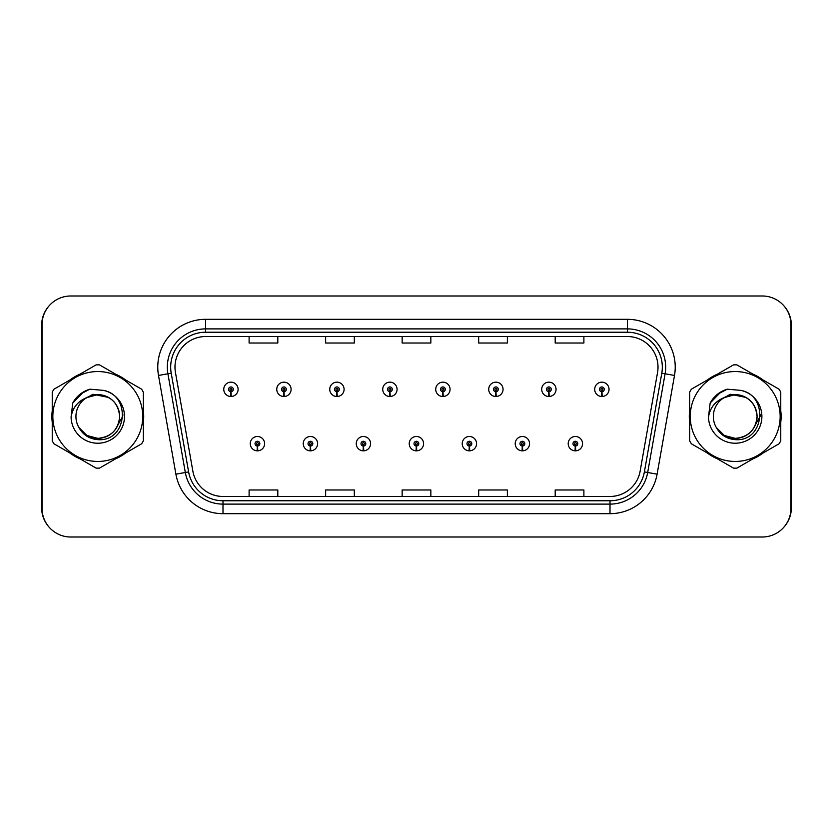 <?xml version="1.0" encoding="UTF-8"?>
<svg xmlns="http://www.w3.org/2000/svg" width="833" height="833" viewBox="0 0 833 833"><rect width="100%" height="100%" fill="white"/><g stroke="black" fill="none" stroke-linecap="round" stroke-linejoin="round"><path stroke-width="1.25" d="M310.324 446.051L310.115 450.83A7.174 7.174 0 0 0 310.74 450.83L310.532 446.051A2.395 2.395 0 0 0 312.812 443.666A2.395 2.395 0 0 0 310.428 441.271A2.395 2.395 0 0 0 308.033 443.666A2.395 2.395 0 0 0 310.324 446.051L310.386 444.624A0.958 0.958 0 0 1 309.47 443.666A0.958 0.958 0 0 1 310.428 442.708A0.958 0.958 0 0 1 311.386 443.666A0.958 0.958 0 0 1 310.47 444.624L310.532 446.051M363.313 446.051L363.105 450.83A7.174 7.174 0 0 0 363.729 450.83L363.521 446.051A2.395 2.395 0 0 0 365.802 443.666A2.395 2.395 0 0 0 363.417 441.271A2.395 2.395 0 0 0 361.022 443.666A2.395 2.395 0 0 0 363.313 446.051L363.375 444.624A0.958 0.958 0 0 1 362.459 443.666A0.958 0.958 0 0 1 363.417 442.708A0.958 0.958 0 0 1 364.375 443.666A0.958 0.958 0 0 1 363.459 444.624L363.521 446.051M416.302 446.051L416.094 450.83A7.174 7.174 0 0 0 416.719 450.83L416.51 446.051A2.395 2.395 0 0 0 418.791 443.666A2.395 2.395 0 0 0 416.406 441.271A2.395 2.395 0 0 0 414.011 443.666A2.395 2.395 0 0 0 416.302 446.051L416.365 444.624A0.958 0.958 0 0 1 415.448 443.666A0.958 0.958 0 0 1 416.406 442.708A0.958 0.958 0 0 1 417.364 443.666A0.958 0.958 0 0 1 416.448 444.624L416.51 446.051M469.291 446.051L469.083 450.83A7.174 7.174 0 0 0 469.708 450.83L469.5 446.051A2.395 2.395 0 0 0 471.79 443.666A2.395 2.395 0 0 0 469.396 441.271A2.395 2.395 0 0 0 467.001 443.666A2.395 2.395 0 0 0 469.291 446.051L469.354 444.624A0.958 0.958 0 0 1 468.438 443.666A0.958 0.958 0 0 1 469.396 442.708A0.958 0.958 0 0 1 470.353 443.666A0.958 0.958 0 0 1 469.437 444.624L469.5 446.051M522.281 446.051L522.072 450.83A7.174 7.174 0 0 0 522.697 450.83L522.489 446.051A2.395 2.395 0 0 0 524.78 443.666A2.395 2.395 0 0 0 522.385 441.271A2.395 2.395 0 0 0 519.99 443.666A2.395 2.395 0 0 0 522.281 446.051L522.343 444.624A0.958 0.958 0 0 1 521.427 443.666A0.958 0.958 0 0 1 522.385 442.708A0.958 0.958 0 0 1 523.343 443.666A0.958 0.958 0 0 1 522.426 444.624L522.489 446.051M575.27 446.051L575.062 450.83A7.174 7.174 0 0 0 575.686 450.83L575.478 446.051A2.395 2.395 0 0 0 577.769 443.666A2.395 2.395 0 0 0 575.374 441.271A2.395 2.395 0 0 0 572.979 443.666A2.395 2.395 0 0 0 575.27 446.051L575.332 444.624A0.958 0.958 0 0 1 574.416 443.666A0.958 0.958 0 0 1 575.374 442.708A0.958 0.958 0 0 1 576.332 443.666A0.958 0.958 0 0 1 575.416 444.624L575.478 446.051M257.335 446.051L257.126 450.83A7.174 7.174 0 0 0 257.751 450.83L257.543 446.051A2.395 2.395 0 0 0 259.823 443.666A2.395 2.395 0 0 0 257.439 441.271A2.395 2.395 0 0 0 255.044 443.666A2.395 2.395 0 0 0 257.335 446.051L257.397 444.624A0.958 0.958 0 0 1 256.481 443.666A0.958 0.958 0 0 1 257.439 442.708A0.958 0.958 0 0 1 258.397 443.666A0.958 0.958 0 0 1 257.48 444.624L257.543 446.051M283.824 391.729L283.616 396.498A7.174 7.174 0 0 0 284.24 396.498L284.032 391.729A2.395 2.395 0 0 0 286.323 389.334A2.395 2.395 0 0 0 283.928 386.949A2.395 2.395 0 0 0 281.544 389.334A2.395 2.395 0 0 0 283.824 391.729L283.886 390.292A0.958 0.958 0 0 1 282.97 389.334A0.958 0.958 0 0 1 283.928 388.376A0.958 0.958 0 0 1 284.886 389.334A0.958 0.958 0 0 1 283.97 390.292L284.032 391.729M336.813 391.729L336.605 396.498A7.174 7.174 0 0 0 337.23 396.498L337.021 391.729A2.395 2.395 0 0 0 339.312 389.334A2.395 2.395 0 0 0 336.917 386.949A2.395 2.395 0 0 0 334.533 389.334A2.395 2.395 0 0 0 336.813 391.729L336.876 390.292A0.958 0.958 0 0 1 335.959 389.334A0.958 0.958 0 0 1 336.917 388.376A0.958 0.958 0 0 1 337.875 389.334A0.958 0.958 0 0 1 336.959 390.292L337.021 391.729M389.802 391.729L389.594 396.498A7.174 7.174 0 0 0 390.219 396.498L390.011 391.729A2.395 2.395 0 0 0 392.301 389.334A2.395 2.395 0 0 0 389.906 386.949A2.395 2.395 0 0 0 387.522 389.334A2.395 2.395 0 0 0 389.802 391.729L389.865 390.292A0.958 0.958 0 0 1 388.949 389.334A0.958 0.958 0 0 1 389.906 388.376A0.958 0.958 0 0 1 390.864 389.334A0.958 0.958 0 0 1 389.948 390.292L390.011 391.729M442.792 391.729L442.583 396.498A7.174 7.174 0 0 0 443.208 396.498L443 391.729A2.395 2.395 0 0 0 445.291 389.334A2.395 2.395 0 0 0 442.896 386.949A2.395 2.395 0 0 0 440.511 389.334A2.395 2.395 0 0 0 442.792 391.729L442.854 390.292A0.958 0.958 0 0 1 441.938 389.334A0.958 0.958 0 0 1 442.896 388.376A0.958 0.958 0 0 1 443.854 389.334A0.958 0.958 0 0 1 442.937 390.292L443 391.729M495.781 391.729L495.573 396.498A7.174 7.174 0 0 0 496.197 396.498L495.989 391.729A2.395 2.395 0 0 0 498.28 389.334A2.395 2.395 0 0 0 495.885 386.949A2.395 2.395 0 0 0 493.5 389.334A2.395 2.395 0 0 0 495.781 391.729L495.843 390.292A0.958 0.958 0 0 1 494.937 389.334A0.958 0.958 0 0 1 495.885 388.376A0.958 0.958 0 0 1 496.843 389.334A0.958 0.958 0 0 1 495.927 390.292L495.989 391.729M548.77 391.729L548.562 396.498A7.174 7.174 0 0 0 549.186 396.498L548.978 391.729A2.395 2.395 0 0 0 551.269 389.334A2.395 2.395 0 0 0 548.874 386.949A2.395 2.395 0 0 0 546.49 389.334A2.395 2.395 0 0 0 548.77 391.729L548.832 390.292A0.958 0.958 0 0 1 547.927 389.334A0.958 0.958 0 0 1 548.874 388.376A0.958 0.958 0 0 1 549.832 389.334A0.958 0.958 0 0 1 548.916 390.292L548.978 391.729M601.759 391.729L601.551 396.498A7.174 7.174 0 0 0 602.186 396.498L601.978 391.729A2.395 2.395 0 0 0 604.258 389.334A2.395 2.395 0 0 0 601.874 386.949A2.395 2.395 0 0 0 599.479 389.334A2.395 2.395 0 0 0 601.759 391.729L601.822 390.292A0.958 0.958 0 0 1 600.916 389.334A0.958 0.958 0 0 1 601.874 388.376A0.958 0.958 0 0 1 602.821 389.334A0.958 0.958 0 0 1 601.915 390.292L601.978 391.729M230.835 391.729L230.626 396.498A7.174 7.174 0 0 0 231.251 396.498L231.043 391.729A2.395 2.395 0 0 0 233.334 389.334A2.395 2.395 0 0 0 230.939 386.949A2.395 2.395 0 0 0 228.544 389.334A2.395 2.395 0 0 0 230.835 391.729L230.897 390.292A0.958 0.958 0 0 1 229.981 389.334A0.958 0.958 0 0 1 230.939 388.376A0.958 0.958 0 0 1 231.897 389.334A0.958 0.958 0 0 1 230.98 390.292L231.043 391.729M784.873 526.008A28.697 28.697 0 0 0 791.35 507.849L791.35 325.151A28.697 28.697 0 0 0 784.873 306.992M48.127 306.992A28.697 28.697 0 0 0 41.65 325.151L41.65 507.849A28.697 28.697 0 0 0 48.127 526.008M51.885 416.5A45.909 45.909 0 0 0 52.24 422.227A45.909 45.909 0 0 1 52.24 410.773A45.909 45.909 0 0 0 51.885 416.5M70.055 453.09A45.909 45.909 0 0 0 79.978 458.816A45.909 45.909 0 0 1 70.055 453.09M115.61 458.816A45.909 45.909 0 0 0 125.533 453.09A45.909 45.909 0 0 1 115.61 458.816M143.349 422.227A45.909 45.909 0 0 0 143.349 410.773A45.909 45.909 0 0 1 143.349 422.227M689.297 416.5A45.909 45.909 0 0 0 689.651 422.227A45.909 45.909 0 0 1 689.651 410.773A45.909 45.909 0 0 0 689.297 416.5M707.467 453.09A45.909 45.909 0 0 0 717.39 458.816A45.909 45.909 0 0 1 707.467 453.09M753.022 458.816A45.909 45.909 0 0 0 762.945 453.09A45.909 45.909 0 0 1 753.022 458.816M780.76 422.227A45.909 45.909 0 0 0 780.76 410.773A45.909 45.909 0 0 1 780.76 422.227M174.982 367.145A30.613 30.613 0 0 1 205.595 336.532L627.405 336.532A30.613 30.613 0 0 1 657.549 372.455L640.14 471.166A30.613 30.613 0 0 1 610.006 496.468L222.994 496.468A30.613 30.613 0 0 1 192.86 471.166L175.451 372.455A30.613 30.613 0 0 1 174.982 367.145M170.682 367.145A34.913 34.913 0 0 0 171.213 373.205L188.622 471.915A34.913 34.913 0 0 0 222.994 500.768L610.006 500.768A34.913 34.913 0 0 0 644.378 471.915L661.787 373.205A34.913 34.913 0 0 0 627.405 332.232L205.595 332.232A34.913 34.913 0 0 0 170.682 367.145M158.499 375.454A47.825 47.825 0 0 1 205.595 319.32L627.405 319.32A47.825 47.825 0 0 1 674.501 375.454L657.102 474.164A47.825 47.825 0 0 1 610.006 513.68L222.994 513.68A47.825 47.825 0 0 1 175.898 474.164L158.499 375.454L167.912 373.788A38.256 38.256 0 0 1 205.595 328.889L627.405 328.889A38.256 38.256 0 0 1 665.088 373.788L647.678 472.498A38.256 38.256 0 0 1 610.006 504.111L222.994 504.111A38.256 38.256 0 0 1 185.322 472.498L167.912 373.788A38.256 38.256 0 0 1 167.329 367.145M125.533 379.91A45.909 45.909 0 0 0 115.61 374.184A45.909 45.909 0 0 1 125.533 379.91M79.978 374.184A45.909 45.909 0 0 0 70.055 379.91A45.909 45.909 0 0 1 79.978 374.184M762.945 379.91A45.909 45.909 0 0 0 753.022 374.184A45.909 45.909 0 0 1 762.945 379.91M717.39 374.184A45.909 45.909 0 0 0 707.467 379.91A45.909 45.909 0 0 1 717.39 374.184M790.965 324.672A28.697 28.697 0 0 0 762.268 295.986L70.732 295.986A28.697 28.697 0 0 0 42.035 324.672L42.035 508.328A28.697 28.697 0 0 0 70.732 537.014L762.268 537.014A28.697 28.697 0 0 0 790.965 508.328L790.965 324.672M402.152 336.532L402.152 343.019L430.848 343.019L430.848 336.532M325.63 336.532L325.63 343.019L354.327 343.019L354.327 336.532M249.109 336.532L249.109 343.019L277.805 343.019L277.805 336.532M478.673 336.532L478.673 343.019L507.37 343.019L507.37 336.532M555.195 336.532L555.195 343.019L583.891 343.019L583.891 336.532M430.848 496.468L430.848 489.981L402.152 489.981L402.152 496.468M354.327 496.468L354.327 489.981L325.63 489.981L325.63 496.468M277.805 496.468L277.805 489.981L249.109 489.981L249.109 496.468M507.37 496.468L507.37 489.981L478.673 489.981L478.673 496.468M583.891 496.468L583.891 489.981L555.195 489.981L555.195 496.468M223.765 389.334A7.174 7.174 0 0 0 230.626 396.498A7.174 7.174 0 0 1 223.765 389.334A7.174 7.174 0 0 1 230.939 382.16A7.174 7.174 0 0 1 238.113 389.334A7.174 7.174 0 0 1 231.251 396.498M250.264 443.666A7.174 7.174 0 0 0 257.126 450.83A7.174 7.174 0 0 1 250.264 443.666A7.174 7.174 0 0 1 257.439 436.492A7.174 7.174 0 0 1 264.613 443.666A7.174 7.174 0 0 1 257.751 450.83M122.878 414.688L122.638 416.5L115.246 429.672M108.436 397.403L92.932 394.269L79.125 402.068M760.29 414.688L760.05 416.5L752.657 429.672M745.847 397.403L730.333 394.269L716.536 402.068M119.65 415.709A21.866 21.866 0 0 0 86.767 397.622A21.866 21.866 0 0 0 97.794 438.366C111.081 437.075 118.369 429.786 119.66 416.5C118.369 403.214 111.081 395.925 97.794 394.634L86.767 397.622L97.794 394.634C111.081 395.925 118.369 403.214 119.66 416.5C118.369 429.786 111.081 437.075 97.794 438.366A21.866 21.866 0 0 0 119.66 416.5C118.369 403.214 111.081 395.925 97.794 394.634C111.081 395.925 118.369 403.214 119.66 416.5C118.369 429.786 111.081 437.075 97.794 438.366C111.081 437.075 118.369 429.786 119.66 416.5C118.369 403.214 111.081 395.925 97.794 394.634C111.081 395.925 118.369 403.214 119.66 416.5C118.369 429.786 111.081 437.075 97.794 438.366C111.081 437.075 118.369 429.786 119.66 416.5C118.369 403.214 111.081 395.925 97.794 394.634C111.081 395.925 118.369 403.214 119.66 416.5C118.369 429.786 111.081 437.075 97.794 438.366L86.861 435.44L78.906 427.516L86.861 435.44L97.794 438.366L86.861 435.44L78.906 427.516L86.861 435.44L97.794 438.366L86.861 435.44L78.906 427.516L86.861 435.44L97.794 438.366L86.861 435.44L78.906 427.516C83.029 434.899 89.329 438.939 97.794 439.647C127.032 442.094 131.604 395.488 103.407 390.375L89.849 389.188C82.29 391.52 76.594 396.123 72.752 403.016L71.076 417.083A26.729 26.729 0 0 0 97.794 443.229A26.729 26.729 0 0 0 103.407 390.375M97.794 461.451A44.951 44.951 0 0 0 142.755 416.5A44.951 44.951 0 0 0 97.794 371.549A44.951 44.951 0 0 0 52.843 416.5A44.951 44.951 0 0 0 97.794 461.451M97.794 468.146A51.646 51.646 0 0 0 99.491 468.125L141.652 443.781A51.646 51.646 0 0 0 143.349 440.844L143.349 392.156A51.646 51.646 0 0 0 141.652 389.219L99.491 364.875A51.646 51.646 0 0 0 96.107 364.875L53.937 389.219A51.646 51.646 0 0 0 52.24 392.156L52.24 440.844A51.646 51.646 0 0 0 53.937 443.781L96.107 468.125A51.646 51.646 0 0 0 97.794 468.146M71.076 417.083C72.669 407.639 77.896 401.152 86.767 397.622M72.752 403.016L83.581 391.874L89.683 389.24L83.581 391.874L72.783 402.964L83.581 391.874L89.683 389.24L83.581 391.874L72.752 403.016L83.581 391.874L89.849 389.188L80.02 394.301M89.683 389.24L83.581 391.874L72.783 402.964L83.581 391.874L89.683 389.24L83.581 391.874L72.783 402.964M757.051 415.709A21.866 21.866 0 0 0 724.169 397.622A21.866 21.866 0 0 0 735.206 438.366C748.482 437.075 755.77 429.786 757.072 416.5C755.77 403.214 748.482 395.925 735.206 394.634L724.169 397.622L735.206 394.634C748.482 395.925 755.77 403.214 757.072 416.5C755.77 429.786 748.482 437.075 735.206 438.366A21.866 21.866 0 0 0 757.072 416.5C755.77 403.214 748.482 395.925 735.206 394.634C748.482 395.925 755.77 403.214 757.072 416.5C755.77 429.786 748.482 437.075 735.206 438.366C748.482 437.075 755.77 429.786 757.072 416.5C755.77 403.214 748.482 395.925 735.206 394.634C748.482 395.925 755.77 403.214 757.072 416.5C755.77 429.786 748.482 437.075 735.206 438.366C748.482 437.075 755.77 429.786 757.072 416.5C755.77 403.214 748.482 395.925 735.206 394.634C748.482 395.925 755.77 403.214 757.072 416.5C755.77 429.786 748.482 437.075 735.206 438.366L724.273 435.44L716.318 427.516L724.273 435.44L735.206 438.366L724.273 435.44L716.318 427.516L724.273 435.44L735.206 438.366L724.273 435.44L716.318 427.516L724.273 435.44L735.206 438.366L724.273 435.44L716.318 427.516C720.441 434.899 726.73 438.939 735.206 439.647C764.444 442.094 769.005 395.488 740.808 390.375L727.251 389.188C719.702 391.52 714.006 396.123 710.164 403.016L708.487 417.083A26.729 26.729 0 0 0 735.206 443.229A26.729 26.729 0 0 0 740.808 390.375M735.206 461.451A44.951 44.951 0 0 0 780.157 416.5A44.951 44.951 0 0 0 735.206 371.549A44.951 44.951 0 0 0 690.245 416.5A44.951 44.951 0 0 0 735.206 461.451M735.206 468.146A51.646 51.646 0 0 0 736.893 468.125L779.063 443.781A51.646 51.646 0 0 0 780.76 440.844L780.76 392.156A51.646 51.646 0 0 0 779.063 389.219L736.893 364.875A51.646 51.646 0 0 0 733.509 364.875L691.348 389.219A51.646 51.646 0 0 0 689.651 392.156L689.651 440.844A51.646 51.646 0 0 0 691.348 443.781L733.509 468.125A51.646 51.646 0 0 0 735.206 468.146M708.487 417.083C710.07 407.639 715.308 401.152 724.169 397.622M727.094 389.24L720.982 391.874L710.195 402.964L720.982 391.874L727.094 389.24L720.982 391.874L710.195 402.964L720.982 391.874L727.094 389.24L720.982 391.874L710.195 402.964L720.982 391.874L727.094 389.24L720.982 391.874L710.164 403.016L720.982 391.874L727.251 389.188L717.421 394.301M276.754 389.334A7.174 7.174 0 0 0 283.616 396.498A7.174 7.174 0 0 1 276.754 389.334A7.174 7.174 0 0 1 283.928 382.16A7.174 7.174 0 0 1 291.102 389.334A7.174 7.174 0 0 1 284.24 396.498M329.743 389.334A7.174 7.174 0 0 0 336.605 396.498A7.174 7.174 0 0 1 329.743 389.334A7.174 7.174 0 0 1 336.917 382.16A7.174 7.174 0 0 1 344.091 389.334A7.174 7.174 0 0 1 337.23 396.498M382.732 389.334A7.174 7.174 0 0 0 389.594 396.498A7.174 7.174 0 0 1 382.732 389.334A7.174 7.174 0 0 1 389.906 382.16A7.174 7.174 0 0 1 397.081 389.334A7.174 7.174 0 0 1 390.219 396.498M435.721 389.334A7.174 7.174 0 0 0 442.583 396.498A7.174 7.174 0 0 1 435.721 389.334A7.174 7.174 0 0 1 442.896 382.16A7.174 7.174 0 0 1 450.07 389.334A7.174 7.174 0 0 1 443.208 396.498M303.254 443.666A7.174 7.174 0 0 0 310.115 450.83A7.174 7.174 0 0 1 303.254 443.666A7.174 7.174 0 0 1 310.428 436.492A7.174 7.174 0 0 1 317.602 443.666A7.174 7.174 0 0 1 310.74 450.83M356.243 443.666A7.174 7.174 0 0 0 363.105 450.83A7.174 7.174 0 0 1 356.243 443.666A7.174 7.174 0 0 1 363.417 436.492A7.174 7.174 0 0 1 370.591 443.666A7.174 7.174 0 0 1 363.729 450.83M409.232 443.666A7.174 7.174 0 0 0 416.094 450.83A7.174 7.174 0 0 1 409.232 443.666A7.174 7.174 0 0 1 416.406 436.492A7.174 7.174 0 0 1 423.581 443.666A7.174 7.174 0 0 1 416.719 450.83M488.711 389.334A7.174 7.174 0 0 0 495.573 396.498A7.174 7.174 0 0 1 488.711 389.334A7.174 7.174 0 0 1 495.885 382.16A7.174 7.174 0 0 1 503.059 389.334A7.174 7.174 0 0 1 496.197 396.498M541.7 389.334A7.174 7.174 0 0 0 548.562 396.498A7.174 7.174 0 0 1 541.7 389.334A7.174 7.174 0 0 1 548.874 382.16A7.174 7.174 0 0 1 556.048 389.334A7.174 7.174 0 0 1 549.186 396.498M594.7 389.334A7.174 7.174 0 0 0 601.551 396.498A7.174 7.174 0 0 1 594.7 389.334A7.174 7.174 0 0 1 601.874 382.16A7.174 7.174 0 0 1 609.038 389.334A7.174 7.174 0 0 1 602.186 396.498M462.221 443.666A7.174 7.174 0 0 0 469.083 450.83A7.174 7.174 0 0 1 462.221 443.666A7.174 7.174 0 0 1 469.396 436.492A7.174 7.174 0 0 1 476.57 443.666A7.174 7.174 0 0 1 469.708 450.83M515.211 443.666A7.174 7.174 0 0 0 522.072 450.83A7.174 7.174 0 0 1 515.211 443.666A7.174 7.174 0 0 1 522.385 436.492A7.174 7.174 0 0 1 529.559 443.666A7.174 7.174 0 0 1 522.697 450.83M568.2 443.666A7.174 7.174 0 0 0 575.062 450.83A7.174 7.174 0 0 1 568.2 443.666A7.174 7.174 0 0 1 575.374 436.492A7.174 7.174 0 0 1 582.548 443.666A7.174 7.174 0 0 1 575.686 450.83M627.405 319.32L627.405 332.232M167.912 373.788L171.213 373.205M222.994 513.68L222.994 500.768M610.006 500.768L610.006 513.68M644.378 471.915L657.102 474.164M175.898 474.164L188.622 471.915M661.787 373.205L674.501 375.454M205.595 319.32L205.595 332.232"/></g></svg>
